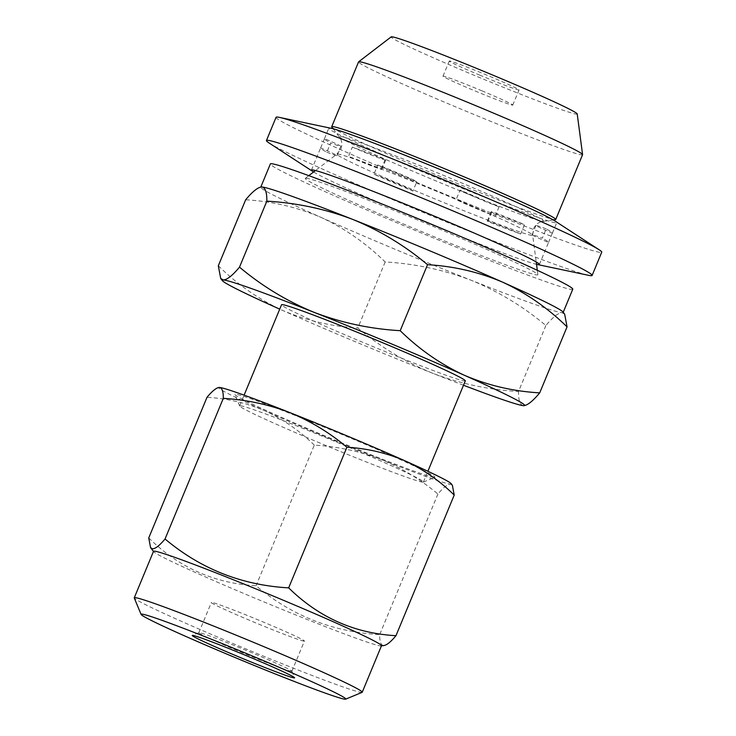 <?xml version="1.0" encoding="UTF-8"?>
<svg xmlns="http://www.w3.org/2000/svg" width="736" height="736" viewBox="0 0 736 736"><rect width="100%" height="100%" fill="white"/><g stroke="black" fill="none" stroke-linecap="round" stroke-linejoin="round"><path stroke-width="0.55" stroke-dasharray="3.68 2.76" d="M268.98 142.922A176.254 6.422 -157.5 0 0 369.472 189.722A176.254 6.422 -157.5 0 0 588.625 275.328M276.064 117.291A176.254 6.422 -157.5 0 0 379.104 166.474A176.254 6.422 -157.5 0 0 601.735 252.19M313.6 171.985A123.372 4.499 -157.5 0 0 383.557 204.498A123.372 4.499 -157.5 0 0 536.526 264.325M331.209 128.312A123.372 4.499 -157.5 0 0 328.771 128.23A123.372 4.499 -157.5 0 0 400.89 162.656A123.372 4.499 -157.5 0 0 556.738 222.658A123.372 4.499 -157.5 0 0 554.962 220.993M352.314 147.108A25.18 0.92 -157.5 0 0 353.915 147.798A25.18 0.92 -157.5 0 0 385.719 160.043A25.18 0.92 -157.5 0 0 385.149 159.574A123.372 4.499 -157.5 0 0 352.314 147.108L348.468 156.409A25.18 0.92 -157.5 0 0 350.069 157.099A25.18 0.92 -157.5 0 0 381.874 169.344A25.18 0.92 -157.5 0 0 381.294 168.875A123.372 4.499 -157.5 0 0 348.468 156.409M546.176 228.878A25.18 0.92 -157.5 0 0 535.974 225.464A25.18 0.92 -157.5 0 0 550.694 232.493A25.18 0.92 -157.5 0 0 552.34 233.202A123.372 4.499 -157.5 0 0 552.405 233.119A123.372 4.499 -157.5 0 0 546.176 228.878L542.322 238.179A25.18 0.92 -157.5 0 0 532.119 234.766A25.18 0.92 -157.5 0 0 546.839 241.794A25.18 0.92 -157.5 0 0 548.486 242.494A123.372 4.499 -157.5 0 0 548.55 242.42A123.372 4.499 -157.5 0 0 542.322 238.179M460.064 190.081A25.18 0.92 -157.5 0 0 474.729 197A25.18 0.92 -157.5 0 0 499.063 206.871A123.372 4.499 -157.5 0 0 480.277 198.692A123.372 4.499 -157.5 0 0 460.064 190.081L456.219 199.382A25.18 0.92 -157.5 0 0 470.874 206.292A25.18 0.92 -157.5 0 0 495.218 216.163A123.372 4.499 -157.5 0 0 476.431 207.994A123.372 4.499 -157.5 0 0 456.219 199.382M385.149 159.574L381.294 168.875M324.502 138.607L320.648 147.908A123.372 4.499 -157.5 0 0 320.583 147.991A123.372 4.499 -157.5 0 0 326.821 152.232L330.666 142.931A25.18 0.92 -157.5 0 0 340.869 146.344A25.18 0.92 -157.5 0 0 324.502 138.607A123.372 4.499 -157.5 0 0 324.438 138.69A123.372 4.499 -157.5 0 0 330.666 142.931M377.78 164.947A123.372 4.499 -157.5 0 0 396.557 173.116A123.372 4.499 -157.5 0 0 416.778 181.728A25.18 0.92 -157.5 0 0 402.114 174.818A25.18 0.92 -157.5 0 0 377.78 164.947L373.925 174.239A123.372 4.499 -157.5 0 0 392.711 182.418A123.372 4.499 -157.5 0 0 412.924 191.029L416.778 181.728M499.063 206.871L495.218 216.163M491.694 212.235L487.839 221.536A123.372 4.499 -157.5 0 0 520.674 234.002L524.529 224.701A25.18 0.92 -157.5 0 0 491.124 211.766A25.18 0.92 -157.5 0 0 491.694 212.235A123.372 4.499 -157.5 0 0 524.529 224.701M552.34 233.202L548.486 242.494M520.674 234.002A25.18 0.92 -157.5 0 0 487.269 221.067A25.18 0.92 -157.5 0 0 487.839 221.536M412.924 191.029A25.18 0.92 -157.5 0 0 398.259 184.11A25.18 0.92 -157.5 0 0 373.925 174.239M326.821 152.232A25.18 0.92 -157.5 0 0 337.024 155.646A25.18 0.92 -157.5 0 0 320.648 147.908M362.094 692.355A123.372 4.499 22.5 0 1 361.404 692.41A123.372 4.499 22.5 0 1 242.54 647.524A123.372 4.499 22.5 0 1 134.274 597.991M434.203 477.388A108.266 3.947 22.5 0 1 329.894 437.994A108.266 3.947 22.5 0 1 234.894 394.533A108.266 3.947 22.5 0 1 235.612 394.22A108.266 3.947 22.5 0 1 343.565 435.132A108.266 3.947 22.5 0 1 434.81 477.342A108.266 3.947 22.5 0 1 434.203 477.388M422.758 482.144A99.452 3.625 22.5 0 1 326.931 445.952A99.452 3.625 22.5 0 1 239.66 406.033A99.452 3.625 22.5 0 1 239.651 405.886A99.452 3.625 22.5 0 1 240.322 405.738A99.452 3.625 22.5 0 1 337.815 442.621A99.452 3.625 22.5 0 1 423.421 481.997A99.452 3.625 22.5 0 1 423.31 482.098A99.452 3.625 22.5 0 1 422.758 482.144M304.06 641.12A50.361 1.831 22.5 0 1 254.702 622.444A50.361 1.831 22.5 0 1 211.352 602.508A50.361 1.831 22.5 0 1 211.692 602.434A50.361 1.831 22.5 0 1 261.059 621.11A50.361 1.831 22.5 0 1 304.4 641.047A50.361 1.831 22.5 0 1 304.06 641.12M291.548 671.342A50.361 1.831 22.5 0 1 242.181 652.666A50.361 1.831 22.5 0 1 198.83 632.73A50.361 1.831 22.5 0 1 198.895 632.675A50.361 1.831 22.5 0 1 199.171 632.656A50.361 1.831 22.5 0 1 247.692 650.983A50.361 1.831 22.5 0 1 291.879 671.195A50.361 1.831 22.5 0 1 291.879 671.269A50.361 1.831 22.5 0 1 291.548 671.342M381.487 645.748A123.372 4.499 22.5 0 1 381.156 645.914A123.372 4.499 22.5 0 1 380.659 645.923A123.372 4.499 22.5 0 1 263.313 601.662A123.372 4.499 22.5 0 1 153.64 551.678A123.372 4.499 22.5 0 1 153.52 551.319M148.746 537.924C178.784 567.465 214.562 583.409 256.064 585.755C291.52 615.636 332.727 631.93 379.675 634.634C379.592 641.47 380.871 645.104 383.53 645.546L384.164 645.518M479.927 75.21A37.766 1.38 22.5 0 1 449.264 61.033A37.766 1.38 22.5 0 1 488.391 75.753A37.766 1.38 22.5 0 1 519.055 89.939A37.766 1.38 22.5 0 1 479.927 75.21M482.117 90.905A37.766 1.38 -157.5 0 0 442.989 76.185A37.766 1.38 -157.5 0 0 473.653 90.362A37.766 1.38 -157.5 0 0 512.771 105.092A37.766 1.38 -157.5 0 0 482.117 90.905M562.985 311.99A163.659 5.962 22.5 0 1 563.141 312.46A163.659 5.962 22.5 0 1 562.046 312.69A163.659 5.962 22.5 0 1 471.104 280.241A163.659 5.962 22.5 0 1 320.997 217.378C297.068 207.138 271.952 201.278 245.658 199.787M572.774 289.22A163.659 5.962 22.5 0 1 571.67 289.45A163.659 5.962 22.5 0 1 411.24 228.749A163.659 5.962 22.5 0 1 270.37 163.953M306.102 178.232A125.893 4.591 22.5 0 1 428.297 224.406A125.893 4.591 22.5 0 1 537.887 274.666A125.893 4.591 22.5 0 1 537.032 274.942A125.893 4.591 22.5 0 1 412.399 227.746A125.893 4.591 22.5 0 1 305.32 178.333A125.893 4.591 22.5 0 1 306.102 178.232M555.395 219.678A121.238 4.416 22.5 0 1 554.907 219.687A121.238 4.416 22.5 0 1 439.604 176.198A121.238 4.416 22.5 0 1 331.826 127.08M582.572 154.698A121.238 4.416 22.5 0 1 581.762 154.864A121.238 4.416 22.5 0 1 462.916 109.903A121.238 4.416 22.5 0 1 358.561 61.907M577.217 113.942A100.712 3.671 22.5 0 1 576.527 114.172A100.712 3.671 22.5 0 1 476.827 76.406A100.712 3.671 22.5 0 1 391.166 36.883M465.308 380.88A99.452 3.625 22.5 0 1 464.646 381.018A99.452 3.625 22.5 0 1 367.144 344.135A99.452 3.625 22.5 0 1 281.538 304.759M564.659 314.18L562.046 312.69C558.32 312.8 552.92 317.069 545.864 325.505C523.204 306.489 498.29 291.401 471.104 280.241C443.56 269.772 414.911 263.681 385.167 261.961C365.967 243.165 344.586 228.307 320.997 217.378A163.659 5.962 22.5 0 1 260.737 187.202A163.659 5.962 22.5 0 1 261.188 186.981M545.864 325.505L518.521 391.506C518.411 400.384 520.076 405.113 523.526 405.683L524.363 405.646M385.167 261.961L357.834 327.962C380.484 346.978 405.398 362.066 432.584 373.226C460.129 383.695 488.778 389.786 518.521 391.506M218.316 265.779C237.516 284.574 258.906 299.432 282.486 310.362C306.415 320.602 331.531 326.471 357.834 327.962M463.496 385.25A163.659 5.962 22.5 0 1 432.584 373.226A163.659 5.962 22.5 0 1 282.486 310.362A163.659 5.962 22.5 0 1 279.726 309.138M452.382 485.3L450.377 484.159C447.506 484.242 443.357 487.526 437.92 494.012C420.486 479.403 401.322 467.802 380.42 459.2C359.232 451.14 337.198 446.458 314.309 445.133L256.064 585.755M314.309 445.133C299.534 430.698 283.084 419.262 264.951 410.844C246.542 402.969 227.222 398.452 207 397.311M437.92 494.012L379.675 634.634M451.094 483.616A125.893 4.591 22.5 0 1 450.377 484.159A125.893 4.591 22.5 0 1 380.42 459.2A125.893 4.591 22.5 0 1 264.951 410.844A125.893 4.591 22.5 0 1 218.942 387.458M339.958 136.353A110.556 4.03 22.5 0 1 451.554 178.692A110.556 4.03 22.5 0 1 543.196 221.269A110.556 4.03 22.5 0 1 542.754 221.278A110.556 4.03 22.5 0 1 437.607 181.617A110.556 4.03 22.5 0 1 339.324 136.822A110.556 4.03 22.5 0 1 339.958 136.353M337.612 153.999A105.947 3.864 22.5 0 1 440.441 192.86A105.947 3.864 22.5 0 1 532.671 235.152A105.947 3.864 22.5 0 1 531.953 235.382A105.947 3.864 22.5 0 1 427.064 195.666A105.947 3.864 22.5 0 1 336.95 154.082A105.947 3.864 22.5 0 1 337.612 153.999M535.974 225.464L532.119 234.766M311.438 170.071L320.583 147.991M324.438 138.69L328.771 128.23M539.405 264.5L548.55 242.42M552.405 233.119L556.738 222.658M491.124 211.766L487.269 221.067M340.869 146.344L337.024 155.646M385.719 160.043L381.874 169.344M553.27 219.954L541.512 221.619C537.86 222.704 535.192 225.087 533.517 228.776L532.671 235.152L536.213 261.961M333.132 128.772L340.271 138.258C342.084 141.606 342.286 145.185 340.869 148.976L336.95 154.082L315.486 170.531M239.66 406.033L234.894 394.533M198.83 632.73L211.352 602.508M198.895 632.675L192.317 635.398M442.989 76.185L449.264 61.033M537.317 270.305L537.887 274.666M423.421 481.997L427.874 471.27M239.651 405.886L244.104 395.149M308.816 175.656L305.32 178.333M512.771 105.092L519.055 89.939M291.879 671.195L294.602 677.764M291.879 671.269L304.4 641.047M423.31 482.098L434.81 477.342"/><path stroke-width="1.1" d="M536.526 264.325A123.372 4.499 -157.5 0 0 536.967 264.426L588.625 275.328A176.254 6.422 -157.5 0 0 592.112 275.439A176.254 6.422 -157.5 0 0 489.072 226.256A176.254 6.422 -157.5 0 0 266.441 140.539A176.254 6.422 -157.5 0 0 268.98 142.922L313.214 171.746A123.372 4.499 -157.5 0 0 313.6 171.985M592.112 275.439L601.735 252.19A176.254 6.422 -157.5 0 0 599.196 249.808A176.254 6.422 -157.5 0 0 498.704 203.007A176.254 6.422 -157.5 0 0 279.551 117.41A176.254 6.422 -157.5 0 0 276.064 117.291L266.441 140.539M536.967 264.426A123.372 4.499 -157.5 0 0 539.405 264.5A123.372 4.499 -157.5 0 0 467.286 230.074A123.372 4.499 -157.5 0 0 311.438 170.071A123.372 4.499 -157.5 0 0 313.214 171.746M599.196 249.808L554.962 220.993A123.372 4.499 -157.5 0 0 484.61 188.232A123.372 4.499 -157.5 0 0 331.209 128.312L279.551 117.41M345.037 699.2A110.786 4.039 -157.5 0 0 345.662 699.154A110.786 4.039 -157.5 0 0 252.282 655.96A110.786 4.039 -157.5 0 0 141.827 614.1A110.786 4.039 -157.5 0 0 141.091 614.413A110.786 4.039 -157.5 0 0 238.308 658.886A110.786 4.039 -157.5 0 0 345.037 699.2M141.091 614.413L134.274 597.991A123.372 4.499 22.5 0 1 134.265 597.807A123.372 4.499 22.5 0 1 135.093 597.641A123.372 4.499 22.5 0 1 256.036 643.393A123.372 4.499 22.5 0 1 362.232 692.236A123.372 4.499 22.5 0 1 362.094 692.355L345.662 699.154M294.234 677.92A55.393 2.015 22.5 0 1 239.007 656.99A55.393 2.015 22.5 0 1 192.317 635.398A55.393 2.015 22.5 0 1 192.63 635.37A55.393 2.015 22.5 0 1 245.999 655.528A55.393 2.015 22.5 0 1 294.602 677.764A55.393 2.015 22.5 0 1 294.234 677.92M134.265 597.807L153.52 551.319A123.372 4.499 22.5 0 1 154.348 551.144A123.372 4.499 22.5 0 1 275.292 596.896A123.372 4.499 22.5 0 1 381.487 645.748L362.232 692.236M383.53 645.546C386.446 645.417 390.595 642.132 395.977 635.683C354.642 633.411 318.872 617.467 288.659 587.862C241.914 585.23 200.707 568.937 165.048 538.982C159.666 545.422 155.517 548.706 152.6 548.835L150.586 547.694L148.746 537.924L207 397.311C212.428 390.816 216.577 387.532 219.448 387.449C222.116 387.936 223.394 391.57 223.293 398.36L165.048 538.982M261.841 186.972A163.659 5.962 22.5 0 0 261.188 186.981L261.841 186.972C265.31 187.606 266.975 192.335 266.837 201.149C296.654 202.878 325.303 208.969 352.783 219.429C380.024 230.626 404.947 245.714 427.533 264.693C453.891 266.202 479.007 272.062 502.881 282.284A163.659 5.962 22.5 0 1 562.985 311.99L564.668 314.171L567.051 326.876L539.709 392.868C513.351 391.359 488.244 385.498 464.37 375.277C440.735 364.311 419.345 349.453 400.2 330.685C370.383 328.955 341.743 322.865 314.263 312.414C287.022 301.217 262.099 286.129 239.504 267.14C232.512 275.522 227.12 279.79 223.321 279.956L220.708 278.484L218.316 265.779L245.658 199.787C252.715 191.351 258.106 187.082 261.841 186.972A163.659 5.962 22.5 0 1 352.783 219.429A163.659 5.962 22.5 0 1 502.881 282.284C526.516 293.25 547.906 308.108 567.051 326.876M260.811 187.036L270.37 163.953A163.659 5.962 22.5 0 1 271.464 163.723A163.659 5.962 22.5 0 1 431.903 224.416A163.659 5.962 22.5 0 1 572.774 289.22L563.215 312.285M333.132 128.772L331.826 127.08A121.238 4.416 22.5 0 1 331.706 126.721A121.238 4.416 22.5 0 1 332.525 126.555A121.238 4.416 22.5 0 1 451.37 171.516A121.238 4.416 22.5 0 1 555.726 219.512A121.238 4.416 22.5 0 1 555.395 219.678L553.27 219.954M331.706 126.721L358.561 61.907A121.238 4.416 22.5 0 1 358.616 61.833A121.238 4.416 22.5 0 1 359.37 61.732A121.238 4.416 22.5 0 1 477.038 106.205A121.238 4.416 22.5 0 1 582.581 154.597A121.238 4.416 22.5 0 1 582.572 154.698L555.726 219.512M358.616 61.833L391.166 36.883A100.712 3.671 22.5 0 1 391.791 36.8A100.712 3.671 22.5 0 1 489.541 73.747A100.712 3.671 22.5 0 1 577.217 113.942L582.581 154.597M244.104 395.149L281.538 304.759A99.452 3.625 22.5 0 1 282.21 304.621A99.452 3.625 22.5 0 1 379.702 341.504A99.452 3.625 22.5 0 1 465.308 380.88L427.874 471.27M266.837 201.149L239.504 267.14M427.533 264.693L400.2 330.685M279.726 309.138A163.659 5.962 22.5 0 1 222.382 280.664A163.659 5.962 22.5 0 1 223.321 279.956A163.659 5.962 22.5 0 1 314.263 312.414A163.659 5.962 22.5 0 1 464.37 375.277A163.659 5.962 22.5 0 1 524.179 405.674A163.659 5.962 22.5 0 1 523.526 405.683C527.326 405.518 532.717 401.24 539.709 392.868M523.526 405.683A163.659 5.962 22.5 0 1 463.496 385.25M219.448 387.449A125.893 4.591 22.5 0 0 218.942 387.458L219.448 387.449A125.893 4.591 22.5 0 1 289.395 412.418C310.353 421.029 329.526 432.63 346.904 447.24L288.659 587.862M223.293 398.36C246.22 399.712 268.254 404.395 289.395 412.418A125.893 4.591 22.5 0 1 404.864 460.773C423.044 469.2 439.493 480.636 454.222 495.07L395.977 635.683M346.904 447.24C367.172 448.417 386.492 452.925 404.864 460.773A125.893 4.591 22.5 0 1 451.094 483.616L452.392 485.3M454.222 495.07L452.382 485.3M381.432 645.877L384.164 645.518M536.213 261.961L537.317 270.305M315.486 170.531L308.816 175.656M222.382 280.664L220.699 278.484M153.465 551.448L150.586 547.704"/></g></svg>
